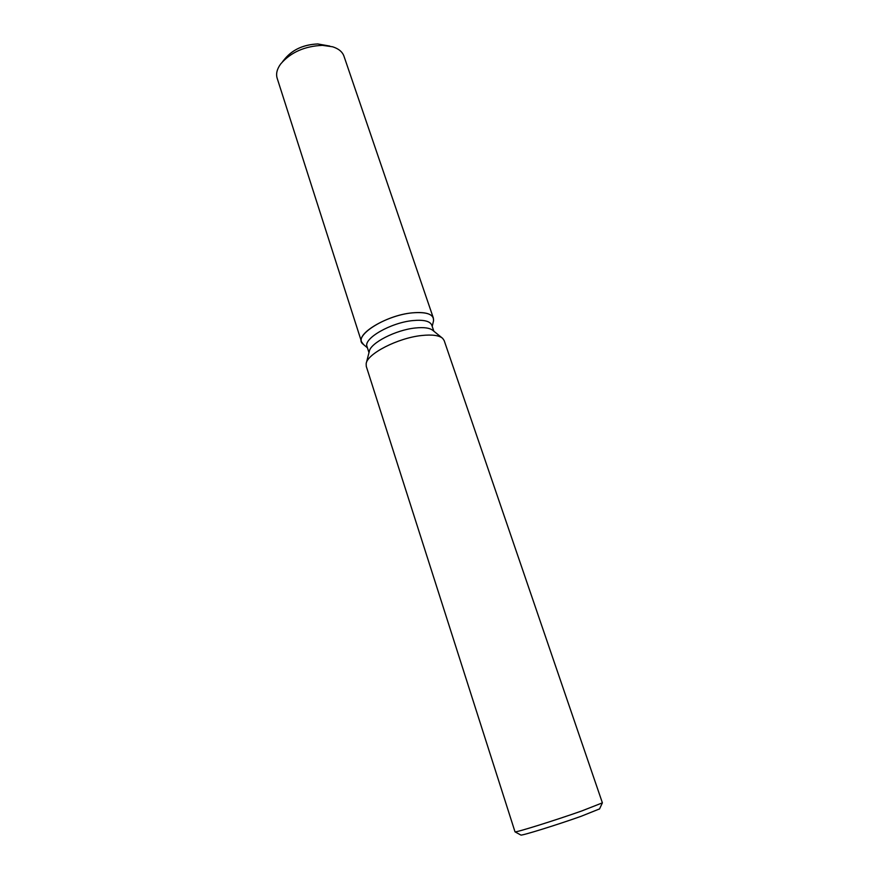 <?xml version="1.0" encoding="UTF-8"?>
<svg xmlns="http://www.w3.org/2000/svg" width="879" height="879" viewBox="0 0 879 879"><rect width="100%" height="100%" fill="white"/><g stroke="black" fill="none" stroke-linecap="round" stroke-linejoin="round"><path stroke-width="1.32" d="M284.126 60.058C291.498 50.103 302.706 44.73 317.769 43.95L327.515 45.708M368.982 352.655L367.037 346.579C363.181 338.547 390.902 322.582 412.877 320.582C423.722 319.571 430.029 321.099 431.787 325.164L433.841 331.207M363.609 344.612L363.049 344.139C352.38 336.415 385.046 315.198 412.405 312.847C426.996 311.715 434.039 314.374 433.534 320.835L433.369 318.077C431.413 313.528 424.425 311.781 412.405 312.847C387.98 314.99 357.215 332.822 361.533 341.832L363.609 344.612M366.356 362.884L369.279 351.501C370.18 343.085 395.737 329.9 415.36 327.988C424.03 327.087 429.875 327.911 432.918 330.46L442.049 337.855M366.268 366.334L366.169 363.631C367.136 353.765 398.044 337.899 421.678 335.514C432.094 334.405 439.093 335.338 442.653 338.338L444.17 340.569L602.39 802.857L581.766 810.954C555.33 820.294 515.962 832.589 515.017 831.853L366.268 366.334M520.753 834.973L520.884 835.05C521.895 835.775 557.253 824.799 580.975 816.349L599.577 808.9M282.555 61.684L285.192 58.475C293.004 49.389 303.859 44.543 317.769 43.95L329.746 46.071M361.533 341.832L277.16 78.242C275.819 73.825 276.984 69.067 280.676 63.969C290.674 52.344 304.606 46.147 322.45 45.356L332.614 46.785C338.613 48.686 342.392 51.806 343.953 56.146L433.369 318.077M367.433 347.82L363.049 344.139L367.433 347.82M520.884 835.05L515.017 831.853M599.511 809.043L602.313 802.988M432.204 326.395L433.534 320.835L432.204 326.395"/></g></svg>
